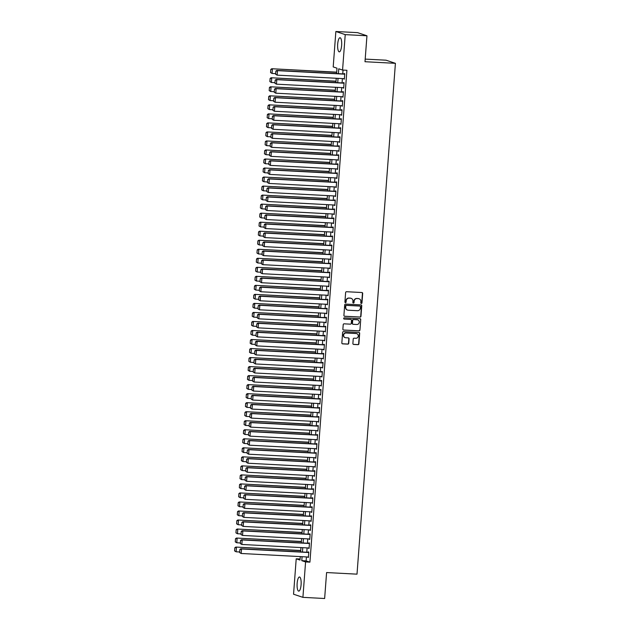 <?xml version="1.0" encoding="UTF-8"?>
<svg xmlns="http://www.w3.org/2000/svg" width="630" height="630" viewBox="0 0 630 630"><rect width="100%" height="100%" fill="white"/><g stroke="black" fill="none" stroke-linecap="round" stroke-linejoin="round"><path stroke-width="0.94" d="M361.329 303.463A0.622 0.599 108.5 0 0 361.974 302.873L362.683 293.462A0.89 0.851 108.5 0 0 361.896 292.525L346.547 291.721A0.89 0.851 108.5 0 0 345.626 292.556L344.917 301.975A0.622 0.599 108.5 0 0 345.468 302.62A0.622 0.599 108.5 0 0 346.114 302.038L346.201 300.817A2.851 2.725 108.5 0 1 349.146 298.124L350.422 298.195A2.851 2.725 108.5 0 1 352.942 301.171L352.847 302.392A0.622 0.599 108.5 0 0 353.398 303.038A0.622 0.599 108.5 0 0 354.044 302.455L354.131 301.234A2.851 2.725 108.5 0 1 357.076 298.541L358.36 298.612A2.851 2.725 108.5 0 1 360.872 301.589L360.777 302.809A0.622 0.599 108.5 0 0 361.329 303.463M361.061 303.377A0.622 0.599 108.5 0 0 361.722 302.786L362.431 293.375A0.89 0.851 108.5 0 0 361.982 292.541M345.193 302.534A0.622 0.599 108.5 0 0 345.854 301.951L346.201 300.817M353.123 302.959A0.622 0.599 108.5 0 0 353.792 302.368L354.131 301.234M297.139 583.396A7.08 2.016 93 0 1 299.486 576.985A7.08 2.016 93 0 1 301.093 584.719A7.08 2.016 93 0 1 298.738 591.129A7.08 2.016 93 0 1 297.139 583.396M337.688 44.139A7.08 2.016 93 0 1 340.035 37.729A7.08 2.016 93 0 1 341.633 45.454A7.08 2.016 93 0 1 339.286 51.865A7.08 2.016 93 0 1 337.688 44.139M352.887 343.507A0.89 0.851 108.5 0 0 353.666 344.437L357.974 344.665A0.89 0.851 108.5 0 0 358.895 343.822L359.683 333.364A0.89 0.851 108.5 0 0 358.895 332.435L343.539 331.624A0.89 0.851 108.5 0 0 342.625 332.467L341.838 342.925A0.89 0.851 108.5 0 0 342.625 343.854L347.823 344.13A0.89 0.851 108.5 0 0 348.744 343.287L349.083 338.814A0.89 0.851 108.5 0 0 348.295 337.885L345.712 337.743A2.386 2.276 108.5 0 1 343.657 334.947A2.386 2.276 108.5 0 1 346.075 333.002L356.178 333.538A2.386 2.276 108.5 0 1 358.242 336.333A2.386 2.276 108.5 0 1 355.824 338.279L354.139 338.192A0.89 0.851 108.5 0 0 353.217 339.027L352.887 343.507M336.593 73.576L336.995 68.19L333.199 66.922L335.861 31.5L357.588 32.65L366.951 35.776L364.998 61.724L395.412 63.331L357.005 574.158L326.592 572.552L324.639 598.5L302.912 597.35L293.548 594.224L296.21 558.802L300.014 560.07L300.274 556.605M366.951 35.776L345.224 34.626L342.562 70.056L338.767 68.788L338.397 73.671M306.424 556.928L306.125 560.889L309.921 562.157L346.909 70.284L342.562 70.056M309.921 562.157L305.582 561.928L302.912 597.35M360.045 317.111A0.89 0.851 108.5 0 0 360.966 316.268L361.754 305.818A0.89 0.851 108.5 0 0 360.966 304.889L345.618 304.077A0.89 0.851 108.5 0 0 344.697 304.92L343.909 315.37A0.89 0.851 108.5 0 0 344.697 316.299L359.793 317.024A0.89 0.851 108.5 0 0 360.714 316.189L361.502 305.731A0.89 0.851 108.5 0 0 361.053 304.896M360.714 319.591L359.935 330.049A0.89 0.851 108.5 0 1 359.013 330.884L343.657 330.081A0.89 0.851 108.5 0 1 342.87 329.143L343.208 324.67A0.89 0.851 108.5 0 1 344.13 323.828L350.359 324.159A0.89 0.851 108.5 0 0 351.272 323.316L351.501 320.355A0.89 0.851 108.5 0 0 350.713 319.418L344.232 319.079A0.622 0.599 108.5 0 1 343.689 318.347A0.622 0.599 108.5 0 1 344.319 317.835L359.935 318.662A0.89 0.851 108.5 0 1 360.714 319.591L359.935 330.049M343.752 78.663L344.358 79.144L344.767 73.734L344.137 73.521L344.098 73.97M343.066 87.688L343.681 88.168L344.09 82.758L343.46 82.546L343.421 82.995M342.389 96.713L343.003 97.193L343.413 91.783L342.775 91.57L342.744 92.019M341.712 105.738L342.326 106.218L342.736 100.808L342.098 100.595L342.066 101.044M341.035 114.762L341.649 115.243L342.051 109.833L341.421 109.62L341.389 110.069M340.357 123.787L340.972 124.275L341.373 118.857L340.743 118.645L340.712 119.094M339.68 132.812L340.287 133.3L340.696 127.882L340.066 127.669L340.027 128.118M338.995 141.837L339.609 142.325L340.019 136.907L339.389 136.694L339.349 137.151M338.318 150.861L338.932 151.35L339.342 145.932L338.704 145.719L338.672 146.176M337.641 159.886L338.255 160.374L338.664 154.956L338.026 154.744L337.995 155.201M336.963 168.911L337.578 169.399L337.979 163.981L337.349 163.768L337.318 164.225M336.286 177.936L336.892 178.424L337.302 173.006L336.672 172.793L336.633 173.25M335.609 186.96L336.215 187.449L336.625 182.031L335.995 181.826L335.955 182.275M334.924 195.985L335.538 196.473L335.947 191.055L335.31 190.851L335.278 191.299M334.246 205.018L334.861 205.498L335.27 200.088L334.632 199.875L334.601 200.324M333.569 214.042L334.183 214.523L334.585 209.113L333.955 208.9L333.924 209.349M332.892 223.067L333.506 223.548L333.908 218.137L333.278 217.925L333.246 218.374M332.215 232.092L332.821 232.572L333.231 227.162L332.601 226.95L332.561 227.398M331.537 241.117L332.144 241.597L332.553 236.187L331.923 235.974L331.884 236.423M330.852 250.141L331.467 250.622L331.876 245.212L331.238 244.999L331.207 245.448M330.175 259.166L330.789 259.655L331.199 254.236L330.561 254.024L330.529 254.473M329.498 268.191L330.112 268.679L330.514 263.261L329.884 263.049L329.852 263.498M328.821 277.216L329.435 277.704L329.836 272.286L329.207 272.073L329.175 272.522M328.143 286.24L328.75 286.729L329.159 281.311L328.529 281.098L328.49 281.555M327.458 295.265L328.072 295.753L328.482 290.336L327.852 290.123L327.813 290.58M326.781 304.29L327.395 304.778L327.805 299.36L327.167 299.148L327.135 299.604M326.104 313.315L326.718 313.803L327.127 308.385L326.49 308.172L326.458 308.629M325.426 322.339L326.041 322.828L326.442 317.41L325.812 317.205L325.781 317.654M324.749 331.364L325.363 331.852L325.765 326.434L325.135 326.23L325.104 326.679M324.072 340.389L324.678 340.877L325.088 335.459L324.458 335.255L324.418 335.703M323.387 349.422L324.001 349.902L324.411 344.492L323.781 344.279L323.741 344.728M322.71 358.446L323.324 358.927L323.733 353.517L323.095 353.304L323.064 353.753M322.032 367.471L322.647 367.952L323.056 362.541L322.418 362.329L322.387 362.778M321.355 376.496L321.969 376.976L322.371 371.566L321.741 371.353L321.709 371.802M320.678 385.521L321.284 386.001L321.694 380.591L321.064 380.378L321.032 380.827M320.001 394.545L320.607 395.034L321.017 389.616L320.386 389.403L320.347 389.852M319.315 403.57L319.93 404.058L320.339 398.64L319.701 398.428L319.67 398.877M318.638 412.595L319.252 413.083L319.662 407.665L319.024 407.452L318.993 407.901M317.961 421.62L318.575 422.108L318.977 416.69L318.347 416.477L318.315 416.934M317.284 430.644L317.898 431.133L318.3 425.715L317.67 425.502L317.638 425.959M316.606 439.669L317.213 440.157L317.622 434.739L316.992 434.527L316.953 434.983M315.929 448.694L316.536 449.182L316.945 443.764L316.315 443.551L316.276 444.008M315.244 457.719L315.858 458.207L316.268 452.789L315.63 452.576L315.599 453.033M314.567 466.743L315.181 467.232L315.591 461.814L314.953 461.609L314.921 462.058M313.89 475.768L314.504 476.256L314.905 470.838L314.275 470.634L314.244 471.083M313.212 484.801L313.827 485.281L314.228 479.871L313.598 479.658L313.567 480.107M312.535 493.826L313.142 494.306L313.551 488.896L312.921 488.683L312.882 489.132M311.85 502.85L312.464 503.331L312.874 497.92L312.244 497.708L312.204 498.157M311.173 511.875L311.787 512.355L312.197 506.945L311.559 506.733L311.527 507.181M310.495 520.9L311.11 521.38L311.519 515.97L310.881 515.757L310.85 516.206M309.818 529.924L310.433 530.405L310.834 524.995L310.204 524.782L310.173 525.231M309.141 538.949L309.755 539.438L310.157 534.019L309.527 533.807L309.495 534.256M308.464 547.974L309.07 548.462L309.48 543.044L308.85 542.832L308.81 543.28M343.035 70.08L342.744 73.899M342.389 78.593L342.066 82.924M341.712 87.617L341.389 91.948M341.035 96.642L340.712 100.973M340.357 105.667L340.027 109.998M339.68 114.691L339.349 119.023M338.995 123.716L338.672 128.047M338.318 132.741L337.995 137.072M337.641 141.766L337.318 146.097M336.963 150.79L336.641 155.13M336.286 159.815L335.955 164.154M335.609 168.84L335.278 173.179M334.924 177.865L334.601 182.204M334.246 186.889L333.924 191.229M333.569 195.914L333.246 200.253M332.892 204.939L332.561 209.278M332.215 213.964L331.884 218.303M331.537 222.996L331.207 227.328M330.852 232.021L330.529 236.352M330.175 241.046L329.852 245.377M329.498 250.071L329.175 254.402M328.821 259.095L328.49 263.427M328.143 268.12L327.813 272.451M327.466 277.145L327.135 281.476M326.781 286.17L326.458 290.509M326.104 295.194L325.781 299.534M325.426 304.219L325.104 308.558M324.749 313.244L324.418 317.583M324.072 322.269L323.741 326.608M323.387 331.293L323.064 335.632M322.71 340.318L322.387 344.657M322.032 349.343L321.709 353.682M321.355 358.375L321.032 362.707M320.678 367.4L320.347 371.731M320.001 376.425L319.67 380.756M319.315 385.45L318.993 389.781M318.638 394.474L318.315 398.806M317.961 403.499L317.638 407.83M317.284 412.524L316.961 416.855M316.606 421.549L316.276 425.88M315.929 430.573L315.599 434.913M315.244 439.598L314.921 443.937M314.567 448.623L314.244 452.962M313.89 457.648L313.567 461.987M313.212 466.673L312.882 471.012M312.535 475.697L312.204 480.036M311.858 484.722L311.527 489.061M311.173 493.747L310.85 498.086M310.495 502.779L310.173 507.111M309.818 511.804L309.495 516.135M309.141 520.829L308.81 525.16M308.464 529.854L308.133 534.185M307.779 538.878L307.456 543.21M307.101 547.903L306.779 552.234M307.779 556.999L308.393 557.487L308.802 552.069L308.172 551.856L308.133 552.305M395.412 63.331L386.048 60.196L365.195 59.102M335.861 31.5L345.224 34.626M300.093 559.007L296.21 558.802M300.62 551.912L300.951 547.58M301.305 542.887L301.628 538.555M301.983 533.862L302.305 529.531M302.66 524.837L302.983 520.498M303.337 515.812L303.668 511.473M304.014 506.788L304.345 502.449M304.692 497.763L305.022 493.424M305.377 488.738L305.7 484.399M306.054 479.713L306.377 475.374M306.731 470.689L307.054 466.35M307.409 461.664L307.739 457.325M308.086 452.631L308.416 448.3M308.771 443.607L309.094 439.275M309.448 434.582L309.771 430.251M310.125 425.557L310.448 421.226M310.803 416.532L311.125 412.201M311.48 407.508L311.811 403.176M312.157 398.483L312.488 394.152M312.842 389.458L313.165 385.119M313.519 380.433L313.842 376.094M314.197 371.409L314.52 367.07M314.874 362.384L315.197 358.045M315.551 353.359L315.882 349.02M316.228 344.334L316.559 339.995M316.914 335.31L317.236 330.97M317.591 326.285L317.914 321.946M318.268 317.252L318.591 312.921M318.945 308.227L319.276 303.896M319.623 299.203L319.953 294.871M320.3 290.178L320.631 285.847M320.985 281.153L321.308 276.822M321.662 272.128L321.985 267.797M322.339 263.104L322.662 258.773M323.017 254.079L323.348 249.748M323.694 245.054L324.025 240.715M324.379 236.03L324.702 231.69M325.056 227.005L325.379 222.666M325.734 217.98L326.057 213.641M326.411 208.955L326.734 204.616M327.088 199.93L327.419 195.591M327.765 190.906L328.096 186.567M328.45 181.881L328.773 177.542M329.128 172.848L329.451 168.517M329.805 163.824L330.128 159.492M330.482 154.799L330.805 150.468M331.159 145.774L331.49 141.443M331.837 136.749L332.168 132.418M332.522 127.725L332.845 123.393M333.199 118.7L333.522 114.369M333.876 109.675L334.199 105.336M334.554 100.65L334.877 96.311M335.231 91.626L335.562 87.287M335.908 82.601L336.239 78.262M302.077 556.699L301.786 560.661L305.582 561.928M338.05 78.356L337.719 82.695M337.365 87.381L337.042 91.72M336.688 96.414L336.365 100.745M336.01 105.438L335.688 109.77M335.333 114.463L335.002 118.794M334.656 123.488L334.325 127.819M333.979 132.513L333.648 136.844M333.294 141.537L332.971 145.869M332.616 150.562L332.293 154.893M331.939 159.587L331.616 163.926M331.262 168.612L330.931 172.951M330.585 177.636L330.254 181.976M329.907 186.661L329.577 191M329.222 195.686L328.899 200.025M328.545 204.711L328.222 209.05M327.868 213.735L327.545 218.075M327.19 222.76L326.86 227.099M326.513 231.793L326.183 236.124M325.828 240.817L325.505 245.149M325.151 249.842L324.828 254.173M324.474 258.867L324.151 263.198M323.796 267.892L323.474 272.223M323.119 276.916L322.788 281.248M322.442 285.941L322.111 290.273M321.757 294.966L321.434 299.297M321.079 303.991L320.757 308.33M320.402 313.016L320.079 317.355M319.725 322.04L319.402 326.379M319.048 331.065L318.717 335.404M318.37 340.09L318.04 344.429M317.685 349.114L317.363 353.454M317.008 358.139L316.685 362.478M316.331 367.164L316.008 371.503M315.654 376.197L315.323 380.528M314.976 385.221L314.646 389.553M314.299 394.246L313.968 398.577M313.614 403.271L313.291 407.602M312.937 412.296L312.614 416.627M312.26 421.32L311.937 425.652M311.582 430.345L311.252 434.676M310.905 439.37L310.574 443.709M310.22 448.395L309.897 452.734M309.543 457.419L309.22 461.758M308.865 466.444L308.543 470.783M308.188 475.469L307.865 479.808M307.511 484.494L307.18 488.833M306.834 493.518L306.503 497.858M306.148 502.543L305.826 506.882M305.471 511.576L305.148 515.907M304.794 520.601L304.471 524.932M304.117 529.625L303.794 533.957M303.44 538.65L303.109 542.981M302.762 547.675L302.432 552.006M306.125 560.889L301.786 560.661M343.728 78.931L344.374 78.971M343.051 87.956L343.697 87.995M342.373 96.988L343.019 97.02M341.688 106.013L342.342 106.045M341.011 115.038L341.657 115.07M340.334 124.063L340.98 124.094M339.657 133.088L340.302 133.119M338.979 142.112L339.625 142.144M338.302 151.137L338.948 151.168M337.617 160.162L338.271 160.193M336.94 169.186L337.585 169.218M336.262 178.211L336.908 178.243M335.585 187.236L336.231 187.275M334.908 196.261L335.554 196.3M334.231 205.286L334.877 205.325M333.546 214.31L334.191 214.35M332.868 223.335L333.514 223.374M332.191 232.36L332.837 232.399M331.514 241.392L332.16 241.424M330.837 250.417L331.482 250.449M330.159 259.442L330.805 259.473M329.474 268.467L330.12 268.498M328.797 277.491L329.443 277.523M328.12 286.516L328.766 286.548M327.442 295.541L328.088 295.572M326.765 304.566L327.411 304.597M326.088 313.59L326.734 313.622M325.403 322.615L326.049 322.647M324.726 331.64L325.371 331.679M324.048 340.665L324.694 340.704M323.371 349.689L324.017 349.729M322.694 358.714L323.34 358.753M322.009 367.739L322.662 367.778M321.332 376.772L321.977 376.803M320.654 385.796L321.3 385.828M319.977 394.821L320.623 394.852M319.3 403.846L319.945 403.877M318.623 412.87L319.268 412.902M317.937 421.895L318.583 421.927M317.26 430.92L317.906 430.952M316.583 439.945L317.229 439.976M315.906 448.969L316.551 449.001M315.228 457.994L315.874 458.026M314.551 467.019L315.197 467.058M313.866 476.044L314.512 476.083M313.189 485.069L313.834 485.108M312.511 494.093L313.157 494.133M311.834 503.118L312.48 503.157M311.157 512.151L311.803 512.182M310.48 521.175L311.125 521.207M309.795 530.2L310.44 530.232M309.117 539.225L309.763 539.256M308.44 548.25L309.086 548.281M307.763 557.274L308.409 557.306M358.919 298.707A2.851 2.725 108.5 0 0 358.1 298.525L358.36 298.612M353.879 301.148A2.851 2.725 108.5 0 1 356.824 298.462L358.1 298.525M350.989 298.281A2.851 2.725 108.5 0 0 350.17 298.108L350.422 298.195M345.949 300.731A2.851 2.725 108.5 0 1 348.894 298.037L350.17 298.108M344.358 316.205A0.89 0.851 108.5 0 0 344.445 316.213L359.793 317.024M360.486 306.731A0.622 0.599 108.5 0 0 359.935 306.078L346.461 305.369A0.622 0.599 108.5 0 0 345.815 305.952L345.72 307.235A2.851 2.725 108.5 0 0 348.232 310.22L357.446 310.7A2.851 2.725 108.5 0 0 360.391 308.015L360.486 306.731M347.421 310.039A2.851 2.725 108.5 0 1 345.468 307.156L345.563 305.873A0.622 0.599 108.5 0 1 346.209 305.282L359.683 305.991M343.318 329.986A0.89 0.851 108.5 0 0 343.405 329.994L358.761 330.805A0.89 0.851 108.5 0 0 359.683 329.962M350.8 319.426A0.89 0.851 108.5 0 0 350.461 319.339L344.232 319.079M356.816 324.497A2.386 2.276 108.5 0 0 357.753 319.867A2.386 2.276 108.5 0 0 357.171 319.764L353.611 319.575A0.89 0.851 108.5 0 0 352.69 320.418L352.469 323.379A0.89 0.851 108.5 0 0 353.257 324.316L356.816 324.497M357.62 319.835A2.386 2.276 108.5 0 0 356.919 319.678L357.171 319.764M352.918 324.222A0.89 0.851 108.5 0 1 352.217 323.3L352.438 320.331A0.89 0.851 108.5 0 1 353.359 319.489L356.919 319.678M360.462 319.505A0.89 0.851 108.5 0 0 360.014 318.67M356.627 333.609A2.386 2.276 108.5 0 0 355.926 333.451L356.178 333.538M345.012 337.593A2.386 2.276 108.5 0 1 345.823 332.923L355.926 333.451M342.287 343.76A0.89 0.851 108.5 0 0 342.373 343.767L347.571 344.043A0.89 0.851 108.5 0 0 348.492 343.2L348.831 338.727A0.89 0.851 108.5 0 0 348.382 337.893M353.328 344.342A0.89 0.851 108.5 0 0 353.414 344.35L357.722 344.579A0.89 0.851 108.5 0 0 358.643 343.736L359.431 333.286A0.89 0.851 108.5 0 0 358.982 332.443M336.696 72.159L271.782 68.733L336.68 72.332M275.664 73.647L272.073 73.458L270.553 72.568L270.79 69.41L270.553 72.568M271.042 69.497L272.412 68.946L272.073 73.458L270.805 72.655M270.79 69.41L271.782 68.733M344.397 78.695L277.137 75.143L275.617 74.261L275.853 71.103L275.617 74.261M344.744 74.001L276.846 70.418L277.476 70.631L277.137 75.143L275.869 74.348M344.736 74.183L277.476 70.631L276.105 71.19M276.846 70.418L275.853 71.103M336.018 81.183L271.105 77.758L336.003 81.357M274.979 82.672L271.396 82.483L269.876 81.593L270.113 78.435L269.876 81.593M270.364 78.522L271.735 77.97L271.396 82.483L270.128 81.679M270.113 78.435L271.105 77.758M335.341 90.208L270.42 86.782L335.325 90.381M274.302 91.697L270.719 91.507L269.191 90.618L269.435 87.46L269.191 90.618M269.687 87.546L271.058 86.995L270.719 91.507L269.451 90.704M269.435 87.46L270.42 86.782M334.664 99.233L269.742 95.807L334.648 99.406M273.625 100.721L270.034 100.532L268.514 99.642L268.75 96.484L268.514 99.642M269.01 96.571L270.38 96.02L270.034 100.532L268.766 99.729M268.75 96.484L269.742 95.807M333.979 108.258L269.065 104.832L333.971 108.431M272.947 109.746L269.356 109.557L267.837 108.667L268.073 105.509L267.837 108.667M268.325 105.596L269.695 105.045L269.356 109.557L268.089 108.754M268.073 105.509L269.065 104.832M343.72 87.72L276.46 84.168L274.932 83.286L275.176 80.128L274.932 83.286M344.067 83.026L276.161 79.451L276.798 79.656L276.46 84.168L275.192 83.373M344.059 83.207L276.798 79.656L275.428 80.215M276.161 79.451L275.176 80.128M343.035 96.744L275.782 93.193L274.255 92.311L274.491 89.153L274.255 92.311M343.389 92.059L275.483 88.476L276.121 88.68L275.782 93.193L274.507 92.397M343.374 92.232L276.121 88.68L274.751 89.239M275.483 88.476L274.491 89.153M342.358 105.769L275.097 102.225L273.577 101.335L273.814 98.178L273.577 101.335M342.712 101.084L274.806 97.5L275.436 97.705L275.097 102.225L273.829 101.422M342.696 101.257L275.436 97.705L274.066 98.264M274.806 97.5L273.814 98.178M341.68 114.794L274.42 111.25L272.9 110.36L273.136 107.202L272.9 110.36M342.035 110.108L274.129 106.525L274.759 106.738L274.42 111.25L273.152 110.447M342.019 110.281L274.759 106.738L273.389 107.289M274.129 106.525L273.136 107.202M333.301 117.282L268.388 113.857L333.294 117.456M272.27 118.771L268.679 118.582L267.159 117.7L267.396 114.534L267.159 117.7M267.648 114.621L269.018 114.069L268.679 118.582L267.411 117.778M267.396 114.534L268.388 113.857M341.003 123.819L273.743 120.275L272.223 119.385L272.459 116.227L272.223 119.385M341.358 119.133L273.452 115.55L274.082 115.763L273.743 120.275L272.475 119.472M341.342 119.306L274.082 115.763L272.711 116.314M273.452 115.55L272.459 116.227M332.624 126.307L267.711 122.881L332.608 126.488M271.585 127.796L268.002 127.606L266.482 126.724L266.718 123.567L266.482 126.724M266.97 123.645L268.341 123.094L268.002 127.606L266.734 126.803M266.718 123.567L267.711 122.881M340.326 132.843L273.066 129.3L271.546 128.41L271.782 125.252L271.546 128.41M340.673 128.158L272.774 124.575L273.404 124.787L273.066 129.3L271.798 128.496M340.665 128.331L273.404 124.787L272.034 125.338M272.774 124.575L271.782 125.252M331.947 135.332L267.025 131.906L331.931 135.513M270.908 136.82L267.325 136.631L265.805 135.749L266.041 132.591L265.805 135.749M266.293 132.67L267.663 132.119L267.325 136.631L266.057 135.828M266.041 132.591L267.025 131.906M339.641 141.868L272.388 138.324L270.861 137.435L271.105 134.277L270.861 137.435M339.995 137.182L272.089 133.599L272.727 133.812L272.388 138.324L271.12 137.521M339.987 137.356L272.727 133.812L271.357 134.363M272.089 133.599L271.105 134.277M331.27 144.357L266.348 140.931L331.254 144.538M270.231 145.845L266.648 145.656L265.12 144.774L265.364 141.616L265.12 144.774M265.616 141.695L266.986 141.144L266.648 145.656L265.372 144.853M265.364 141.616L266.348 140.931M338.964 150.893L271.703 147.349L270.183 146.467L270.42 143.301L270.183 146.467M339.318 146.207L271.412 142.624L272.05 142.837L271.703 147.349L270.435 146.546M339.302 146.38L272.05 142.837L270.68 143.388M271.412 142.624L270.42 143.301M330.592 153.381L265.671 149.956L330.577 153.562M269.553 154.87L265.962 154.681L264.442 153.799L264.679 150.641L264.442 153.799M264.931 150.72L266.309 150.168L265.962 154.681L264.695 153.885M264.679 150.641L265.671 149.956M338.286 159.925L271.026 156.374L269.506 155.492L269.742 152.326L269.506 155.492M338.641 155.232L270.735 151.649L271.365 151.862L271.026 156.374L269.758 155.571M338.625 155.405L271.365 151.862L269.994 152.413M270.735 151.649L269.742 152.326M329.907 162.406L264.994 158.98L329.899 162.587M268.876 163.894L265.285 163.706L263.765 162.823L264.002 159.666L263.765 162.823M264.253 159.752L265.624 159.193L265.285 163.706L264.017 162.91M264.002 159.666L264.994 158.98M337.609 168.95L270.349 165.399L268.829 164.517L269.065 161.359L268.829 164.517M337.964 164.257L270.057 160.674L270.687 160.886L270.349 165.399L269.081 164.595M337.948 164.438L270.687 160.886L269.317 161.438M270.057 160.674L269.065 161.359M329.23 171.431L264.316 168.005L329.222 171.612M268.199 172.919L264.608 172.73L263.088 171.848L263.324 168.69L263.088 171.848M263.576 168.777L264.947 168.218L264.608 172.73L263.34 171.935M263.324 168.69L264.316 168.005M336.932 177.975L269.671 174.423L268.152 173.541L268.388 170.383L268.152 173.541M337.286 173.281L269.38 169.698L270.01 169.911L269.671 174.423L268.404 173.62M337.27 173.463L270.01 169.911L268.64 170.462M269.38 169.698L268.388 170.383M328.553 180.456L263.639 177.03L328.537 180.637M267.514 181.944L263.931 181.755L262.411 180.873L262.647 177.715L262.411 180.873M262.899 177.802L264.269 177.243L263.931 181.755L262.663 180.96M262.647 177.715L263.639 177.03M336.255 187L268.994 183.448L267.474 182.566L267.711 179.408L267.474 182.566M336.601 182.306L268.695 178.723L269.333 178.936L268.994 183.448L267.726 182.653M336.593 182.487L269.333 178.936L267.963 179.487M268.695 178.723L267.711 179.408M327.876 189.48L262.954 186.063L327.86 189.661M266.837 190.969L263.253 190.78L261.726 189.898L261.97 186.74L261.726 189.898M262.222 186.827L263.592 186.267L263.253 190.78L261.986 189.984M261.97 186.74L262.954 186.063M327.198 198.513L262.277 195.087L327.183 198.686M266.159 199.994L262.576 199.804L261.048 198.922L261.285 195.765L261.048 198.922M261.544 195.851L262.915 195.292L262.576 199.804L261.3 199.009M261.285 195.765L262.277 195.087M326.521 207.538L261.6 204.112L326.505 207.711M265.482 209.026L261.891 208.837L260.371 207.947L260.607 204.789L260.371 207.947M260.859 204.876L262.23 204.317L261.891 208.837L260.623 208.034M260.607 204.789L261.6 204.112M325.836 216.562L260.922 213.137L325.828 216.736M264.805 218.051L261.214 217.862L259.694 216.972L259.93 213.814L259.694 216.972M260.182 213.901L261.552 213.35L261.214 217.862L259.946 217.059M259.93 213.814L260.922 213.137M325.159 225.587L260.245 222.162L325.151 225.761M264.127 227.076L260.536 226.887L259.017 225.997L259.253 222.839L259.017 225.997M259.505 222.925L260.875 222.374L260.536 226.887L259.269 226.083M259.253 222.839L260.245 222.162M324.481 234.612L259.568 231.186L324.466 234.785M263.442 236.1L259.859 235.911L258.339 235.022L258.576 231.864L258.339 235.022M258.828 231.95L260.198 231.399L259.859 235.911L258.591 235.108M258.576 231.864L259.568 231.186M323.804 243.637L258.883 240.211L323.788 243.81M262.765 245.125L259.182 244.936L257.654 244.046L257.898 240.888L257.654 244.046M258.15 240.975L259.521 240.424L259.182 244.936L257.914 244.133M257.898 240.888L258.883 240.211M323.127 252.661L258.205 249.236L323.111 252.835M262.088 254.15L258.505 253.961L256.977 253.079L257.213 249.913L256.977 253.079M257.473 250L258.843 249.448L258.505 253.961L257.229 253.158M257.213 249.913L258.205 249.236M322.45 261.686L257.528 258.261L322.434 261.859M261.411 263.175L257.82 262.986L256.3 262.104L256.536 258.938L256.3 262.104M256.788 259.024L258.158 258.473L257.82 262.986L256.552 262.182M256.536 258.938L257.528 258.261M321.765 270.711L256.851 267.285L321.757 270.892M260.733 272.199L257.142 272.01L255.623 271.128L255.859 267.97L255.623 271.128M256.111 268.049L257.481 267.498L257.142 272.01L255.875 271.207M255.859 267.97L256.851 267.285M321.087 279.736L256.174 276.31L321.072 279.917M260.056 281.224L256.465 281.035L254.945 280.153L255.181 276.995L254.945 280.153M255.434 277.074L256.804 276.523L256.465 281.035L255.197 280.232M255.181 276.995L256.174 276.31M320.41 288.76L255.496 285.335L320.394 288.942M259.371 290.249L255.788 290.06L254.268 289.178L254.504 286.02L254.268 289.178M254.756 286.099L256.127 285.548L255.788 290.06L254.52 289.264M254.504 286.02L255.496 285.335M319.733 297.785L254.811 294.36L319.717 297.966M258.694 299.274L255.111 299.085L253.583 298.203L253.827 295.045L253.583 298.203M254.079 295.123L255.449 294.572L255.111 299.085L253.843 298.289M253.827 295.045L254.811 294.36M319.056 306.81L254.134 303.384L319.04 306.991M258.017 308.298L254.425 308.109L252.906 307.227L253.142 304.07L252.906 307.227M253.402 304.156L254.772 303.597L254.425 308.109L253.158 307.314M253.142 304.07L254.134 303.384M318.37 315.835L253.457 312.409L318.363 316.016M257.339 317.323L253.748 317.134L252.228 316.252L252.465 313.094L252.228 316.252M252.717 313.181L254.087 312.622L253.748 317.134L252.48 316.339M252.465 313.094L253.457 312.409M317.693 324.859L252.78 321.434L317.685 325.041M256.662 326.348L253.071 326.159L251.551 325.277L251.787 322.119L251.551 325.277M252.039 322.206L253.41 321.647L253.071 326.159L251.803 325.363M251.787 322.119L252.78 321.434M317.016 333.884L252.102 330.466L317 334.065M255.977 335.373L252.394 335.184L250.874 334.302L251.11 331.144L250.874 334.302M251.362 331.23L252.732 330.671L252.394 335.184L251.126 334.388M251.11 331.144L252.102 330.466M316.339 342.917L251.425 339.491L316.323 343.09M255.3 344.405L251.716 344.208L250.197 343.326L250.433 340.168L250.197 343.326M250.685 340.255L252.055 339.696L251.716 344.208L250.449 343.413M250.433 340.168L251.425 339.491M315.661 351.942L250.74 348.516L315.646 352.115M254.622 353.43L251.039 353.241L249.511 352.351L249.756 349.193L249.511 352.351M250.008 349.28L251.378 348.729L251.039 353.241L249.771 352.438M249.756 349.193L250.74 348.516M314.984 360.966L250.063 357.541L314.968 361.14M253.945 362.455L250.354 362.266L248.834 361.376L249.07 358.218L248.834 361.376M249.33 358.305L250.701 357.753L250.354 362.266L249.086 361.462M249.07 358.218L250.063 357.541M314.299 369.991L249.386 366.565L314.291 370.164M253.268 371.48L249.677 371.291L248.157 370.401L248.393 367.243L248.157 370.401M248.645 367.329L250.016 366.778L249.677 371.291L248.409 370.487M248.393 367.243L249.386 366.565M313.622 379.016L248.708 375.59L313.614 379.189M252.591 380.504L249 380.315L247.48 379.425L247.716 376.267L247.48 379.425M247.968 376.354L249.338 375.803L249 380.315L247.732 379.512M247.716 376.267L248.708 375.59M312.945 388.041L248.031 384.615L312.929 388.214M251.905 389.529L248.322 389.34L246.802 388.458L247.039 385.292L246.802 388.458M247.291 385.379L248.661 384.828L248.322 389.34L247.055 388.537M247.039 385.292L248.031 384.615M312.267 397.065L247.346 393.64L312.252 397.239M251.228 398.554L247.645 398.365L246.125 397.483L246.361 394.317L246.125 397.483M246.614 394.404L247.984 393.852L247.645 398.365L246.377 397.561M246.361 394.317L247.346 393.64M311.59 406.09L246.669 402.664L311.574 406.271M250.551 407.578L246.968 407.39L245.44 406.508L245.676 403.35L245.44 406.508M245.936 403.428L247.306 402.877L246.968 407.39L245.692 406.586M245.676 403.35L246.669 402.664M310.913 415.115L245.991 411.689L310.897 415.296M249.874 416.603L246.283 416.414L244.763 415.532L244.999 412.374L244.763 415.532M245.251 412.453L246.621 411.902L246.283 416.414L245.015 415.611M244.999 412.374L245.991 411.689M310.228 424.14L245.314 420.714L310.22 424.321M249.196 425.628L245.605 425.439L244.086 424.557L244.322 421.399L244.086 424.557M244.574 421.478L245.944 420.927L245.605 425.439L244.338 424.644M244.322 421.399L245.314 420.714M309.55 433.164L244.637 429.739L309.543 433.345M248.519 434.653L244.928 434.464L243.408 433.582L243.645 430.424L243.408 433.582M243.897 430.503L245.267 429.951L244.928 434.464L243.66 433.668M243.645 430.424L244.637 429.739M308.873 442.189L243.96 438.763L308.857 442.37M247.834 443.677L244.251 443.488L242.731 442.606L242.967 439.449L242.731 442.606M243.219 439.535L244.59 438.976L244.251 443.488L242.983 442.693M242.967 439.449L243.96 438.763M308.196 451.214L243.275 447.788L308.18 451.395M247.157 452.702L243.574 452.513L242.046 451.631L242.29 448.473L242.046 451.631M242.542 448.56L243.912 448.001L243.574 452.513L242.306 451.718M242.29 448.473L243.275 447.788M307.519 460.239L242.597 456.813L307.503 460.42M246.48 461.727L242.897 461.538L241.369 460.656L241.605 457.498L241.369 460.656M241.865 457.585L243.235 457.026L242.897 461.538L241.621 460.743M241.605 457.498L242.597 456.813M306.841 469.263L241.92 465.846L306.826 469.445M245.802 470.752L242.211 470.563L240.691 469.681L240.928 466.523L240.691 469.681M241.18 466.609L242.55 466.05L242.211 470.563L240.943 469.767M240.928 466.523L241.92 465.846M306.156 478.296L241.243 474.87L306.148 478.469M245.125 479.784L241.534 479.587L240.014 478.705L240.25 475.548L240.014 478.705M240.502 475.634L241.873 475.075L241.534 479.587L240.266 478.792M240.25 475.548L241.243 474.87M305.479 487.321L240.566 483.895L305.471 487.494M244.448 488.809L240.857 488.62L239.337 487.73L239.573 484.572L239.337 487.73M239.825 484.659L241.195 484.108L240.857 488.62L239.589 487.817M239.573 484.572L240.566 483.895M304.802 496.345L239.888 492.92L304.786 496.519M243.763 497.834L240.18 497.645L238.66 496.755L238.896 493.597L238.66 496.755M239.148 493.684L240.518 493.133L240.18 497.645L238.912 496.842M238.896 493.597L239.888 492.92M304.125 505.37L239.203 501.945L304.109 505.543M243.085 506.859L239.502 506.67L237.975 505.78L238.219 502.622L237.975 505.78M238.471 502.709L239.841 502.157L239.502 506.67L238.234 505.866M238.219 502.622L239.203 501.945M303.447 514.395L238.526 510.969L303.432 514.568M242.408 515.883L238.817 515.694L237.297 514.804L237.534 511.647L237.297 514.804M237.793 511.733L239.164 511.182L238.817 515.694L237.549 514.891M237.534 511.647L238.526 510.969M335.57 196.024L268.317 192.473L266.789 191.591L267.033 188.433L266.789 191.591M335.924 191.331L268.018 187.748L268.656 187.96L268.317 192.473L267.049 191.678M335.916 191.512L268.656 187.96L267.285 188.512M268.018 187.748L267.033 188.433M334.892 205.049L267.632 201.498L266.112 200.616L266.348 197.458L266.112 200.616M335.247 200.356L267.341 196.773L267.978 196.985L267.632 201.498L266.364 200.702M335.231 200.537L267.978 196.985L266.6 197.544M267.341 196.773L266.348 197.458M334.215 214.074L266.955 210.522L265.435 209.64L265.671 206.482L265.435 209.64M334.569 209.38L266.663 205.797L267.293 206.01L266.955 210.522L265.687 209.727M334.554 209.562L267.293 206.01L265.923 206.569M266.663 205.797L265.671 206.482M333.538 223.099L266.277 219.547L264.757 218.665L264.994 215.507L264.757 218.665M333.892 218.405L265.986 214.822L266.616 215.035L266.277 219.547L265.01 218.752M333.876 218.586L266.616 215.035L265.246 215.594M265.986 214.822L264.994 215.507M332.861 232.123L265.6 228.572L264.08 227.69L264.316 224.532L264.08 227.69M333.215 227.43L265.309 223.855L265.939 224.059L265.6 228.572L264.332 227.776M333.199 227.611L265.939 224.059L264.568 224.619M265.309 223.855L264.316 224.532M332.183 241.148L264.923 237.597L263.395 236.715L263.639 233.557L263.395 236.715M332.53 236.463L264.624 232.88L265.261 233.084L264.923 237.597L263.655 236.801M332.522 236.636L265.261 233.084L263.891 233.643M264.624 232.88L263.639 233.557M331.498 250.173L264.246 246.629L262.718 245.739L262.954 242.582L262.718 245.739M331.852 245.487L263.946 241.904L264.584 242.117L264.246 246.629L262.97 245.826M331.837 245.661L264.584 242.117L263.214 242.668M263.946 241.904L262.954 242.582M330.821 259.198L263.56 255.654L262.041 254.764L262.277 251.606L262.041 254.764M331.175 254.512L263.269 250.929L263.899 251.142L263.56 255.654L262.293 254.851M331.159 254.685L263.899 251.142L262.529 251.693M263.269 250.929L262.277 251.606M330.144 268.223L262.883 264.679L261.363 263.789L261.6 260.631L261.363 263.789M330.498 263.537L262.592 259.954L263.222 260.166L262.883 264.679L261.615 263.875M330.482 263.71L263.222 260.166L261.852 260.718M262.592 259.954L261.6 260.631M329.466 277.247L262.206 273.704L260.686 272.814L260.922 269.656L260.686 272.814M329.821 272.562L261.915 268.978L262.545 269.191L262.206 273.704L260.938 272.9M329.805 272.735L262.545 269.191L261.174 269.742M261.915 268.978L260.922 269.656M328.789 286.272L261.529 282.728L260.009 281.838L260.245 278.68L260.009 281.838M329.136 281.586L261.237 278.003L261.867 278.216L261.529 282.728L260.261 281.925M329.128 281.76L261.867 278.216L260.497 278.767M261.237 278.003L260.245 278.68M328.112 295.297L260.851 291.753L259.324 290.871L259.568 287.705L259.324 290.871M328.458 290.611L260.552 287.028L261.19 287.241L260.851 291.753L259.584 290.95M328.45 290.784L261.19 287.241L259.82 287.792M260.552 287.028L259.568 287.705M327.427 304.329L260.174 300.778L258.647 299.896L258.883 296.73L258.647 299.896M327.781 299.636L259.875 296.053L260.513 296.265L260.174 300.778L258.899 299.974M327.765 299.817L260.513 296.265L259.143 296.817M259.875 296.053L258.883 296.73M326.75 313.354L259.489 309.802L257.969 308.92L258.205 305.763L257.969 308.92M327.104 308.661L259.198 305.077L259.828 305.29L259.489 309.802L258.221 308.999M327.088 308.842L259.828 305.29L258.457 305.841M259.198 305.077L258.205 305.763M326.072 322.379L258.812 318.827L257.292 317.945L257.528 314.787L257.292 317.945M326.427 317.685L258.52 314.102L259.15 314.315L258.812 318.827L257.544 318.024M326.411 317.866L259.15 314.315L257.78 314.866M258.52 314.102L257.528 314.787M325.395 331.404L258.135 327.852L256.615 326.97L256.851 323.812L256.615 326.97M325.749 326.71L257.843 323.127L258.473 323.34L258.135 327.852L256.867 327.057M325.734 326.891L258.473 323.34L257.103 323.891M257.843 323.127L256.851 323.812M324.718 340.428L257.457 336.877L255.938 335.995L256.174 332.837L255.938 335.995M325.064 335.735L257.166 332.152L257.796 332.364L257.457 336.877L256.19 336.081M325.056 335.916L257.796 332.364L256.426 332.916M257.166 332.152L256.174 332.837M324.033 349.453L256.78 345.901L255.252 345.019L255.496 341.862L255.252 345.019M324.387 344.76L256.481 341.176L257.119 341.389L256.78 345.901L255.512 345.106M324.379 344.941L257.119 341.389L255.748 341.948M256.481 341.176L255.496 341.862M323.355 358.478L256.095 354.926L254.575 354.044L254.811 350.886L254.575 354.044M323.71 353.784L255.804 350.201L256.441 350.414L256.095 354.926L254.827 354.131M323.694 353.966L256.441 350.414L255.071 350.973M255.804 350.201L254.811 350.886M322.678 367.503L255.418 363.951L253.898 363.069L254.134 359.911L253.898 363.069M323.032 362.809L255.126 359.234L255.756 359.439L255.418 363.951L254.15 363.156M323.017 362.99L255.756 359.439L254.386 359.998M255.126 359.234L254.134 359.911M322.001 376.527L254.74 372.976L253.221 372.094L253.457 368.936L253.221 372.094M322.355 371.842L254.449 368.259L255.079 368.463L254.74 372.976L253.473 372.18M322.339 372.015L255.079 368.463L253.709 369.022M254.449 368.259L253.457 368.936M321.324 385.552L254.063 382.008L252.543 381.118L252.78 377.961L252.543 381.118M321.678 380.866L253.772 377.283L254.402 377.488L254.063 382.008L252.795 381.205M321.662 381.04L254.402 377.488L253.032 378.047M253.772 377.283L252.78 377.961M320.646 394.577L253.386 391.033L251.866 390.143L252.102 386.985L251.866 390.143M320.993 389.891L253.095 386.308L253.725 386.521L253.386 391.033L252.118 390.23M320.985 390.065L253.725 386.521L252.354 387.072M253.095 386.308L252.102 386.985M319.961 403.602L252.709 400.058L251.181 399.168L251.425 396.01L251.181 399.168M320.316 398.916L252.409 395.333L253.047 395.545L252.709 400.058L251.441 399.255M320.308 399.089L253.047 395.545L251.677 396.097M252.409 395.333L251.425 396.01M319.284 412.626L252.024 409.083L250.504 408.193L250.74 405.035L250.504 408.193M319.638 407.941L251.732 404.358L252.37 404.57L252.024 409.083L250.756 408.279M319.623 408.114L252.37 404.57L251 405.122M251.732 404.358L250.74 405.035M318.607 421.651L251.346 418.107L249.827 417.217L250.063 414.06L249.827 417.217M318.961 416.966L251.055 413.382L251.685 413.595L251.346 418.107L250.078 417.304M318.945 417.139L251.685 413.595L250.315 414.146M251.055 413.382L250.063 414.06M317.93 430.676L250.669 427.132L249.149 426.25L249.386 423.084L249.149 426.25M318.284 425.99L250.378 422.407L251.008 422.62L250.669 427.132L249.401 426.329M318.268 426.163L251.008 422.62L249.637 423.171M250.378 422.407L249.386 423.084M317.252 439.709L249.992 436.157L248.472 435.275L248.708 432.109L248.472 435.275M317.607 435.015L249.7 431.432L250.331 431.644L249.992 436.157L248.724 435.354M317.591 435.188L250.331 431.644L248.96 432.196M249.7 431.432L248.708 432.109M316.575 448.733L249.315 445.182L247.795 444.3L248.031 441.142L247.795 444.3M316.921 444.04L249.015 440.457L249.653 440.669L249.315 445.182L248.047 444.378M316.914 444.221L249.653 440.669L248.283 441.22M249.015 440.457L248.031 441.142M315.89 457.758L248.637 454.206L247.11 453.324L247.354 450.166L247.11 453.324M316.244 453.065L248.338 449.481L248.976 449.694L248.637 454.206L247.362 453.403M316.228 453.246L248.976 449.694L247.606 450.245M248.338 449.481L247.354 450.166M315.213 466.783L247.952 463.231L246.432 462.349L246.669 459.191L246.432 462.349M315.567 462.089L247.661 458.506L248.291 458.719L247.952 463.231L246.684 462.436M315.551 462.27L248.291 458.719L246.921 459.27M247.661 458.506L246.669 459.191M314.535 475.808L247.275 472.256L245.755 471.374L245.991 468.216L245.755 471.374M314.89 471.114L246.984 467.531L247.614 467.744L247.275 472.256L246.007 471.46M314.874 471.295L247.614 467.744L246.243 468.295M246.984 467.531L245.991 468.216M313.858 484.832L246.598 481.281L245.078 480.399L245.314 477.241L245.078 480.399M314.212 480.139L246.306 476.556L246.936 476.768L246.598 481.281L245.33 480.485M314.197 480.32L246.936 476.768L245.566 477.327M246.306 476.556L245.314 477.241M313.181 493.857L245.92 490.305L244.401 489.423L244.637 486.265L244.401 489.423M313.527 489.163L245.629 485.58L246.259 485.793L245.92 490.305L244.653 489.51M313.519 489.345L246.259 485.793L244.889 486.352M245.629 485.58L244.637 486.265M312.504 502.882L245.243 499.33L243.716 498.448L243.96 495.29L243.716 498.448M312.85 498.188L244.944 494.605L245.582 494.818L245.243 499.33L243.975 498.535M312.842 498.369L245.582 494.818L244.212 495.377M244.944 494.605L243.96 495.29M311.818 511.906L244.566 508.355L243.038 507.473L243.275 504.315L243.038 507.473M312.173 507.213L244.267 503.638L244.905 503.842L244.566 508.355L243.29 507.559M312.157 507.394L244.905 503.842L243.534 504.402M244.267 503.638L243.275 504.315M311.141 520.931L243.881 517.38L242.361 516.498L242.597 513.34L242.361 516.498M311.496 516.246L243.589 512.663L244.22 512.867L243.881 517.38L242.613 516.584M311.48 516.419L244.22 512.867L242.849 513.426M243.589 512.663L242.597 513.34M302.77 523.42L237.849 519.994L302.754 523.593M241.731 524.908L238.14 524.719L236.62 523.829L236.856 520.671L236.62 523.829M237.108 520.758L238.479 520.207L238.14 524.719L236.872 523.916M236.856 520.671L237.849 519.994M310.464 529.956L243.204 526.412L241.684 525.522L241.92 522.365L241.684 525.522M310.818 525.27L242.912 521.687L243.542 521.9L243.204 526.412L241.936 525.609M310.803 525.444L243.542 521.9L242.172 522.451M242.912 521.687L241.92 522.365M302.085 532.444L237.171 529.019L302.077 532.618M241.054 533.933L237.463 533.744L235.943 532.862L236.179 529.696L235.943 532.862M236.431 529.783L237.801 529.231L237.463 533.744L236.195 532.941M236.179 529.696L237.171 529.019M309.787 538.981L242.526 535.437L241.007 534.547L241.243 531.389L241.007 534.547M310.141 534.295L242.235 530.712L242.865 530.925L242.526 535.437L241.258 534.634M310.125 534.468L242.865 530.925L241.495 531.476M242.235 530.712L241.243 531.389M301.408 541.469L236.494 538.044L301.392 541.642M240.376 542.958L236.785 542.769L235.266 541.887L235.502 538.721L235.266 541.887M235.754 538.808L237.124 538.256L236.785 542.769L235.518 541.965M235.502 538.721L236.494 538.044M309.109 548.005L241.849 544.462L240.329 543.572L240.566 540.414L240.329 543.572M309.456 543.32L241.558 539.737L242.188 539.949L241.849 544.462L240.581 543.659M309.448 543.493L242.188 539.949L240.817 540.501M241.558 539.737L240.566 540.414M300.731 550.494L235.817 547.068L300.715 550.675M239.691 551.982L236.108 551.793L234.588 550.911L234.825 547.753L234.588 550.911M235.077 547.832L236.447 547.281L236.108 551.793L234.84 550.99M234.825 547.753L235.817 547.068M308.432 557.03L241.172 553.486L239.644 552.597L239.888 549.439L239.644 552.597M308.779 552.345L240.873 548.761L241.511 548.974L241.172 553.486L239.904 552.683M308.771 552.518L241.511 548.974L240.14 549.525M240.873 548.761L239.888 549.439"/></g></svg>
